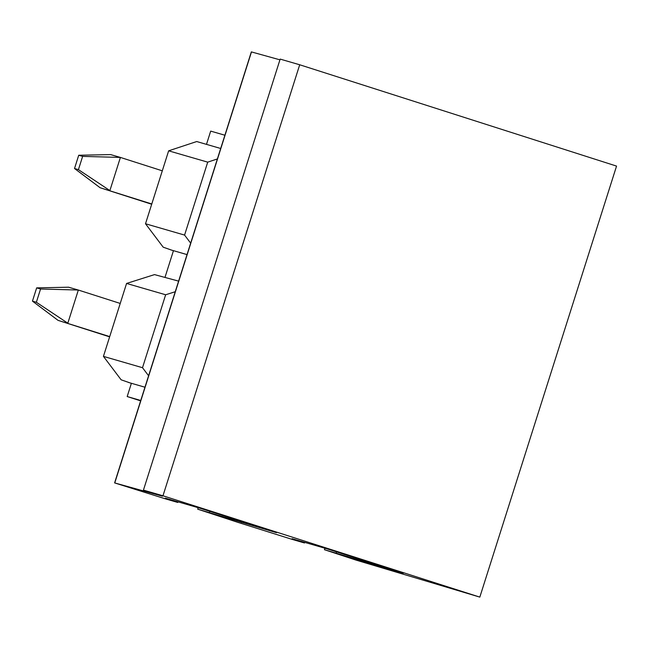 <?xml version="1.0" encoding="UTF-8"?>
<svg xmlns="http://www.w3.org/2000/svg" width="649" height="649" viewBox="0 0 649 649"><rect width="100%" height="100%" fill="white"/><g stroke="black" fill="none" stroke-linecap="round" stroke-linejoin="round"><path stroke-width="0.97" d="M131.366 383.364L121.136 379.803L103.434 356.382L126.571 283.443L154.503 274.608L178.613 281.122M173.437 250.749L163.199 247.188L145.506 223.759L168.643 150.819L196.712 141.539L220.692 148.483M224.903 135.227L210.69 131.106L206.487 144.37M217.374 158.948L207.712 162.145L168.643 150.819M190.668 243.148L184.576 235.084L207.712 162.145M170.533 249.816L187.034 254.603M173.461 250.668L165.049 277.188M148.597 375.763L142.504 367.707L165.649 294.768L175.254 291.726M140.752 400.482L127.188 396.547L140.638 400.855M145.506 223.759L184.576 235.084M126.571 283.443L165.649 294.768M128.461 382.439L144.962 387.218M142.504 367.707L103.434 356.382M131.39 383.291L127.188 396.547M151.696 204.24L100.116 187.739L151.785 203.973M78.424 169.649L82.634 156.385L78.724 155.249L74.521 168.513L78.424 169.649L109.884 190.579L120.406 157.423L162.299 170.817M78.724 155.249L110.638 154.592L120.406 157.423L82.634 156.385M74.521 168.513L100.116 187.739M109.632 336.855L58.053 320.363L109.713 336.596M36.36 302.264L40.562 289.008L36.66 287.872L32.45 301.136L36.36 302.264L67.82 323.194L78.334 290.038L120.227 303.44M36.66 287.872L68.567 287.207L78.334 290.038L40.562 289.008M32.45 301.136L58.053 320.363M280.165 59.1L143.437 490.125L162.453 496.201L114.605 482.905L166.022 499.04L177.745 502.44L165.308 498.164L200.468 508.362L276.515 532.683L197.702 509.173L238.029 522.404L292.756 539.57L304.478 542.97L292.05 538.702L327.21 548.892L403.256 573.213L324.443 549.703L355.782 560.022L479.822 597.112L616.55 166.095L299.7 64.77L280.165 59.1M479.822 597.112L162.972 495.787L143.437 490.125M162.972 495.787L299.7 64.77M279.93 59.83L251.333 51.888L114.605 482.905M177.931 501.831L177.745 502.44M241.655 521.528L241.347 522.486M209.814 511.347L209.424 512.572M198.172 507.696L197.702 509.173M304.673 542.361L304.478 542.97M368.397 562.058L368.088 563.016M336.555 551.877L336.166 553.102M324.914 548.227L324.443 549.703M251.479 51.92L114.759 482.945"/></g></svg>
